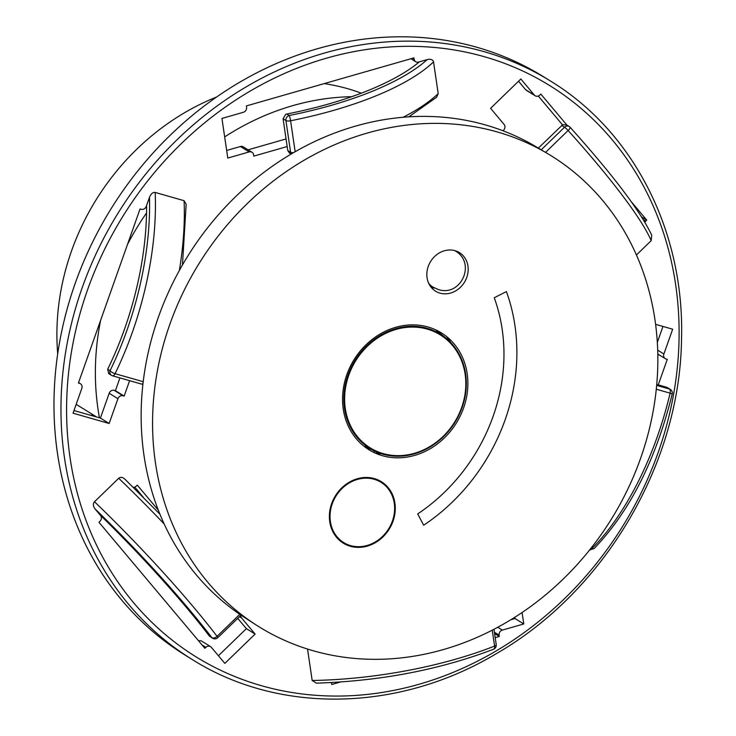 <?xml version="1.0" encoding="UTF-8"?>
<svg xmlns="http://www.w3.org/2000/svg" width="736" height="736" viewBox="0 0 736 736"><rect width="100%" height="100%" fill="white"/><g stroke="black" fill="none" stroke-linecap="round" stroke-linejoin="round"><path stroke-width="1.1" d="M351.707 96.683A255.162 223.339 121.8 0 0 224.664 136.905M146.547 212.943A255.162 223.339 121.8 0 0 127.503 244.426M100.611 320.344A255.162 223.339 121.8 0 0 99.443 417.809M514.832 617.274L515.016 618.544L510.885 619.73M143.253 497.214L134.743 487.094M198.674 640.946A4.25 3.726 -58.2 0 1 201.793 641.194L210.533 646.613A4.25 3.726 121.8 0 0 205.878 647.34L204.866 648.315L98.955 522.284L99.967 521.309A4.25 3.726 121.8 0 0 100.565 515.485L100.041 514.86A188.536 25.19 45.9 0 1 209.392 636.07L212.575 638.241A4.25 4.25 0 0 0 217.773 637.68A4.25 0.57 -134.1 0 0 217.074 636.336L239.78 614.321M218.426 655.739L246.376 628.645L237.719 618.35M657.818 356.003L658.389 354.393M657.312 342.452L662.98 326.434M562.506 124.853L538.292 96.03M502.973 130.76L503.507 130.244A4.25 3.726 121.8 0 0 504.114 124.43L490.581 108.33L520.849 79L534.373 95.1A4.25 3.726 121.8 0 0 535.164 95.781L526.424 90.372A4.25 3.726 -58.2 0 1 525.633 89.691L518.53 81.236M248.069 149.831L286.056 138.948M226.66 150.466L240.451 146.51A4.25 3.726 -58.2 0 1 243.276 146.86L252.016 152.278A4.25 3.726 121.8 0 0 249.191 151.929L227.783 158.065L221.941 118.432L243.34 112.295A4.25 3.726 121.8 0 0 246.588 107.235L246.394 105.92L413.954 57.877L414.147 59.202A4.25 3.726 121.8 0 0 415.739 61.723A4.25 3.726 121.8 0 0 418.563 62.063L427.248 59.579C430.818 58.825 432.915 59.607 433.532 61.907L438.205 93.61L436.586 97.272L408.82 116.831M73.977 410.541L100.409 418.076L109.186 393.282A4.25 3.726 -58.2 0 1 114.209 390.328L115.414 390.669L119.931 377.918M191.949 659.336L184.957 655.003A340.216 297.786 -58.2 0 1 80.077 532.735A340.216 297.786 -58.2 0 1 168.121 137.301A340.216 297.786 -58.2 0 1 543.26 76.562L550.252 80.896A340.216 297.786 121.8 0 0 246.578 86.627A340.216 297.786 121.8 0 0 87.069 537.068A340.216 297.786 121.8 0 0 191.949 659.336C278.898 714.389 398.756 712.089 496.22 653.724C604.357 591.661 679.659 464.269 681.499 340.271C685.004 232.594 634.11 131.836 550.252 80.896M293.416 152.702A4.25 1.426 171.6 0 1 290.6 152.269A4.25 3.726 121.8 0 0 290.867 153.208A4.25 3.726 121.8 0 0 291.29 153.953M291.07 154.082L289.496 153.116L287.767 150.512L283.084 118.8L285.697 114.365L286.782 114.016A188.536 63.296 171.6 0 0 419.4 61.824M535.164 95.781A4.25 3.726 121.8 0 0 539.828 95.054L540.831 94.07L566.876 125.065M631.184 201.59L646.742 220.11L641.58 216.908M646.742 220.11L645.739 221.085A4.25 3.726 121.8 0 0 644.865 222.235M538.347 148.102L562.571 124.826L566.683 124.945L569.195 126.5A4.25 3.726 121.8 0 0 565.349 126.601A4.25 3.726 121.8 0 0 564.53 127.236A4.25 0.57 45.9 0 1 568.1 130.511A198.453 26.514 45.9 0 1 651.194 240.654L636.419 254.978M545.542 152.38L568.1 130.511A4.25 1.076 137.9 0 0 570.115 127.264A4.25 4.25 0 0 0 569.195 126.5A4.25 3.726 121.8 0 1 569.977 127.181A4.25 1.076 137.9 0 1 570.115 127.264C613.152 175.223 640.357 211.214 651.746 235.235L651.194 240.654M100.041 514.86L95.073 508.953C93.049 506.11 92.856 503.7 94.502 501.74L118.717 478.271C120.695 476.716 122.903 477.167 125.341 479.624L159.951 514.243M246.376 628.645L255.116 634.064L224.857 663.394L211.324 647.294A4.25 3.726 121.8 0 0 210.533 646.613M240.736 615.425A4.25 3.726 121.8 0 0 241.592 617.964L255.116 634.064M133.308 487.342A4.25 3.726 121.8 0 0 136.28 486.11L137.292 485.134L158.332 510.177M91.678 413.936L92.12 415.72M287.178 146.547L253.8 156.115L253.607 154.79A4.25 3.726 121.8 0 0 252.016 152.278M493.571 649.226A4.25 4.25 0 0 0 496.22 644.653A4.25 1.426 171.6 0 1 494.592 646.079A4.25 2.291 -111.6 0 1 493.571 649.226C439.594 669.797 380.53 681.094 316.37 683.146L312.174 680.487L307.538 649.06M522.072 612.536L523.765 623.962L502.357 630.099A4.25 3.726 121.8 0 0 499.109 635.159L499.302 636.474L495.19 637.661M340.354 682.042L331.752 684.508L331.55 683.192A4.25 3.726 121.8 0 0 331.412 682.585M656.742 384.45L666.65 387.274L669.493 389.04A4.25 1.996 105.9 0 1 670.1 393.162L672.216 393.999C655.794 459.972 629.74 511.511 594.053 548.614L589.812 549.746M655.583 324.328L672.667 329.204L663.881 353.998A4.25 3.726 121.8 0 0 665.252 358.644A4.25 3.726 121.8 0 0 666.08 359.012L667.285 359.352L658.251 384.882M129.61 380.678L124.154 396.088L122.949 395.738A4.25 3.726 121.8 0 0 117.926 398.691L109.149 423.494L73.039 413.19L81.816 388.396A4.25 3.726 121.8 0 0 80.445 383.75A4.25 3.726 121.8 0 0 79.617 383.382L78.412 383.042L140.052 208.969L141.257 209.309A4.25 3.726 121.8 0 0 146.28 206.356L149.472 197.34C151.018 193.734 152.922 192.105 155.176 192.446L184.074 200.689L186.153 204.24L182.454 264.997M146.584 205.491A188.536 88.486 105.9 0 1 107.686 369.205L108.716 373.64M109.149 423.494L100.409 418.076M115.414 390.669L124.154 396.088M149.472 197.34A194.203 91.144 -74.1 0 1 110.078 370.686A4.25 3.726 121.8 0 0 111.449 375.332A4.25 3.726 121.8 0 0 112.277 375.7A4.25 1.996 -74.1 0 0 112.525 375.811A4.25 1.996 -74.1 0 0 115.074 373.686A198.453 93.141 -74.1 0 0 155.176 192.446M666.65 387.274L667.589 387.716M494.583 633.558L499.302 636.474M515.016 618.544L523.765 623.962M382.784 454.167A67.188 58.816 121.8 0 0 457.36 418.25A67.188 58.816 121.8 0 0 445.574 337.76A67.188 58.816 121.8 0 0 427.34 328.348A67.188 58.816 121.8 0 0 349.664 370.723A67.188 58.816 121.8 0 0 375.213 451.352A67.188 58.816 121.8 0 0 382.784 454.167M370.134 447.828A66.479 58.19 -58.2 0 1 370.052 447.773A66.479 58.19 -58.2 0 1 351.707 367.706A66.479 58.19 -58.2 0 1 427.11 329.02A66.479 58.19 -58.2 0 1 440.073 334.742A66.479 58.19 -58.2 0 1 440.156 334.788M427.257 329.112A66.479 58.19 121.8 0 0 351.863 367.807A66.479 58.19 121.8 0 0 370.208 447.874A66.479 58.19 121.8 0 0 383.18 453.597A66.479 58.19 121.8 0 0 458.574 414.902A66.479 58.19 121.8 0 0 440.229 334.834A66.479 58.19 121.8 0 0 427.257 329.112M375.158 478.842A35.438 31.022 -58.2 0 1 377.494 480.139L380.99 482.301A35.438 31.022 121.8 0 0 332.24 503.847A35.438 31.022 121.8 0 0 343.666 542.561A35.438 31.022 121.8 0 0 392.426 521.014A35.438 31.022 121.8 0 0 380.99 482.301M343.666 542.561L340.17 540.39A35.438 31.022 -58.2 0 1 337.971 538.872M373.465 452.263A150.236 131.505 121.8 0 0 374.753 451.14M374.449 452.741A71.585 62.661 121.8 0 0 381.717 453.845M450.699 342.479A71.585 62.661 121.8 0 0 446.476 336.462M431.36 287.546A22.678 19.854 121.8 0 0 434.525 288.024M455.805 290.803A22.678 19.854 -58.2 0 1 435.565 291.189A22.678 19.854 -58.2 0 1 426.935 272.292A22.678 19.854 -58.2 0 1 439.208 253.009A22.678 19.854 -58.2 0 1 459.448 252.623A22.678 19.854 -58.2 0 1 468.078 271.52A22.678 19.854 -58.2 0 1 455.805 290.803M169.878 324.217A277.132 242.567 121.8 0 0 256.027 624.892A277.132 242.567 121.8 0 0 640.541 458.473A277.132 242.567 121.8 0 0 547.86 153.76A277.132 242.567 121.8 0 0 169.878 324.217M332.157 530.168A36.147 31.639 -58.2 0 1 341.504 488.152A36.147 31.639 -58.2 0 1 381.368 481.703A36.147 31.639 -58.2 0 1 392.509 494.693A36.147 31.639 -58.2 0 1 383.152 536.71A36.147 31.639 -58.2 0 1 343.298 543.159A36.147 31.639 -58.2 0 1 332.157 530.168M463.588 408.002A68.752 60.177 -58.2 0 1 380.034 454.968A68.752 60.177 -58.2 0 1 346.831 374.698A68.752 60.177 -58.2 0 1 450.956 340.464A68.752 60.177 -58.2 0 1 463.588 408.002M417.708 513.912A174.358 152.61 121.8 0 0 494.252 297.749L506.405 291.594A188.536 165.02 -58.2 0 1 423.669 525.237L417.708 513.912M256.027 624.892L244.508 617.458A276.883 242.356 -58.2 0 1 158.433 317.06A276.883 242.356 -58.2 0 1 536.075 146.749L547.86 153.76M383.189 483.819A36.147 31.639 121.8 0 0 379.574 480.682M341.587 542.018A36.147 31.639 121.8 0 0 346.003 543.849M96.628 416.999L76.176 404.331M57.702 353.887A233.901 204.728 -58.2 0 1 216.605 97.014M324.199 83.61A233.901 204.728 -58.2 0 1 361.339 93.178M249.881 91.255A335.956 294.06 121.8 0 0 92.368 536.056A335.956 294.06 121.8 0 0 495.816 651.139A335.956 294.06 121.8 0 0 653.329 206.328A335.956 294.06 121.8 0 0 249.881 91.255M283.084 118.8L285.927 120.566L290.6 152.269L287.767 150.512M433.532 61.907A198.453 66.626 -8.4 0 1 290.591 120.768A4.25 0.589 78.7 0 0 289.174 115.506A4.25 3.726 121.8 0 0 285.927 120.566A4.25 1.426 -8.4 0 0 290.591 120.768L295.154 151.699M534.373 95.1L525.633 89.691M645.739 221.085L643.218 219.53M561.688 125.47L564.53 127.236L541.227 149.813M118.717 478.271A198.453 26.514 45.9 0 1 164.183 523.977M209.392 636.07L211.793 637.56A4.25 2.769 -37.4 0 0 217.074 636.336A198.453 26.514 -134.1 0 0 94.502 501.74M202.06 644.975L205.878 647.34M239.476 616.648L241.592 617.964M212.575 638.241A4.25 3.726 121.8 0 1 211.793 637.56A194.203 25.953 -134.1 0 0 95.073 508.953M438.205 93.61A198.453 66.626 171.6 0 1 403.199 117.245M286.782 114.016L289.174 115.506A194.203 65.191 -8.4 0 0 427.248 59.579M78.531 382.711L79.617 383.382M109.186 393.282L117.926 398.691M122.949 395.738L114.209 390.328M143.216 381.708L115.074 373.686A4.25 1.334 26 0 1 110.078 370.686L107.686 369.205M143.032 383.327A4.25 1.996 105.9 0 1 141.413 384.045L112.525 375.811A4.25 4.25 0 0 1 111.449 375.332L108.624 373.584M184.074 200.689A198.453 93.141 105.9 0 1 179.345 270.498M656.282 389.224L670.1 393.162A198.453 93.141 105.9 0 1 590.52 549.939M663.881 353.998L657.68 350.161M656.659 385.379L669.493 389.04A4.25 3.726 -58.2 0 1 670.321 389.399L667.497 387.651M492.246 630.191L494.592 646.079A198.453 66.626 171.6 0 1 312.174 680.487M494.39 632.233L499.109 635.159M502.357 630.099L497.794 627.265M240.451 146.51L249.191 151.929M414.147 59.202L412.629 58.264M428.656 283.222A21.261 18.612 121.8 0 0 433.026 287.178L438.38 289.542C461.058 297.04 476.367 263.083 455.418 251.022A21.261 18.612 121.8 0 0 454.618 250.562M241.012 615.158L217.773 637.68M78.577 382.591L80.445 383.75M141.413 384.045A4.25 4.25 0 0 0 142.931 384.201M665.252 358.644L657.782 354.016M672.216 393.999A4.25 4.25 0 0 0 670.321 389.399M493.957 629.308L496.22 644.653M415.739 61.723L410.936 58.742M445.574 337.76L435.694 329.829M375.213 451.352L363.704 446.034M455.418 251.022L454.71 250.58M433.026 287.178L429.603 285.062"/></g></svg>
